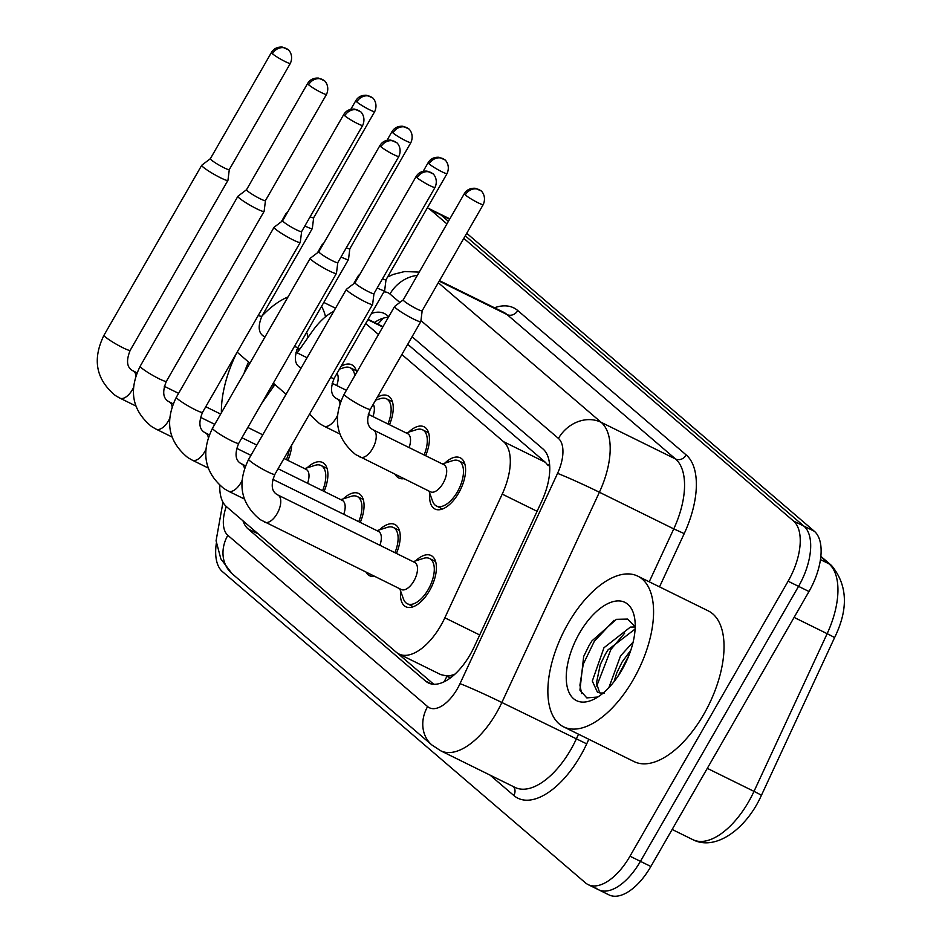 <?xml version="1.0" encoding="UTF-8"?>
<svg xmlns="http://www.w3.org/2000/svg" width="942" height="942" viewBox="0 0 942 942"><rect width="100%" height="100%" fill="white"/><g stroke="black" fill="none" stroke-linecap="round" stroke-linejoin="round"><path stroke-width="1.41" d="M377.189 397.418A28.554 14.283 116.2 0 1 387.904 395.781A28.554 14.283 116.2 0 1 389.458 424.712M408.592 432.166A28.554 14.283 116.2 0 1 424.077 426.797A28.554 14.283 116.2 0 1 425.631 455.728M444.765 463.17A28.554 14.283 116.2 0 1 460.249 457.8A28.554 14.283 116.2 0 1 458.719 492.925A28.554 14.283 116.2 0 1 435.004 509.033A28.554 14.283 116.2 0 1 429.823 493.478M341.016 366.414A28.554 14.283 116.2 0 1 351.731 364.778A28.554 14.283 116.2 0 1 356.688 372.42M307.068 467.856A28.554 14.283 116.2 0 1 322.553 462.487A28.554 14.283 116.2 0 1 324.107 491.418M343.241 498.871A28.554 14.283 116.2 0 1 358.714 493.502A28.554 14.283 116.2 0 1 360.268 522.421M379.402 529.875A28.554 14.283 116.2 0 1 394.886 524.506A28.554 14.283 116.2 0 1 396.441 553.437M415.575 560.89A28.554 14.283 116.2 0 1 431.059 555.509A28.554 14.283 116.2 0 1 429.54 590.646A28.554 14.283 116.2 0 1 405.814 606.742A28.554 14.283 116.2 0 1 400.644 591.187M291.702 445.107A28.554 14.283 116.2 0 1 287.934 460.414M455.01 674.083A50.397 25.198 116.2 0 1 446.708 675.932L447.05 676.226A16.803 8.396 -63.8 0 0 451.524 677.062M549.527 463.758A50.397 43.285 130.6 0 0 548.256 465.666L545.406 462.322L407.733 344.301M219.78 485.413A50.397 25.198 -63.8 0 0 226.527 506.714L396.252 652.217A50.397 25.198 -63.8 0 0 398.949 653.995L440.774 674.613L446.708 675.932M333.703 311.402A50.397 25.198 -63.8 0 0 312.332 331.325L297.189 352.873M274.699 384.889L261.605 403.529M398.949 653.995A50.397 25.198 -63.8 0 0 444.848 617.799L502.216 494.114A50.397 25.198 -63.8 0 0 503.558 441.692L401.857 354.51M378.496 334.492L365.696 323.506M403.788 478.666A28.554 14.283 116.2 0 1 398.831 478.018A28.554 14.283 116.2 0 1 395.299 474.485M374.598 576.374A28.554 14.283 116.2 0 1 369.641 575.727A28.554 14.283 116.2 0 1 366.108 572.194M466.737 233.275L814.371 531.288L803.938 526.142L465.277 235.818L803.938 526.142A50.397 25.198 116.2 0 1 798.557 586.36L640.43 861.341A50.397 25.198 116.2 0 1 598.57 889.754A50.397 25.198 116.2 0 1 595.874 887.976M427.374 207.817A50.397 25.198 116.2 0 1 427.798 208.017A50.397 25.198 116.2 0 1 430.482 209.807L440.927 214.941L448.404 221.358L440.927 214.941A50.397 25.198 116.2 0 0 438.23 213.163A50.397 25.198 116.2 0 1 440.927 214.941L449.617 219.227M814.371 531.288A50.397 25.198 116.2 0 1 808.99 591.505L650.863 866.487A50.397 25.198 116.2 0 1 609.003 894.9L598.57 889.754A50.397 25.198 116.2 0 0 640.43 861.341L798.557 586.36A50.397 25.198 116.2 0 0 803.938 526.142L793.494 520.997A50.397 25.198 116.2 0 1 788.113 581.214L629.986 856.196A50.397 25.198 116.2 0 1 588.126 884.609A50.397 25.198 116.2 0 1 585.429 882.831L222.43 571.629A50.397 25.198 116.2 0 1 216.342 543.24M427.798 208.017L448.675 218.309A50.397 25.198 116.2 0 1 449.793 218.933M242.989 520.82A50.397 25.198 -63.8 0 0 248.087 528.909L425.666 681.148A50.397 25.198 -63.8 0 0 428.363 682.926A50.397 25.198 -63.8 0 0 474.262 646.718L541.674 501.403A50.397 25.198 -63.8 0 0 543.016 448.981L412.09 336.741M430.482 209.807L446.932 223.902M463.805 238.361L793.494 520.997M388.728 316.712L387.08 315.299A50.397 25.198 -63.8 0 0 384.383 313.521A50.397 25.198 -63.8 0 0 371.466 313.474M433.744 684.269L397.336 653.053M374.48 322.482A50.397 25.198 116.2 0 1 388.375 317.313M220.699 177.873A15.119 1.66 29.9 0 0 227.929 180.369A15.119 1.66 29.9 0 0 227.952 180.299L229.295 169.572A10.915 1.201 29.9 0 1 229.283 169.595A10.915 1.201 29.9 0 1 224.055 167.794A10.915 1.201 29.9 0 1 211.338 159.975A10.915 1.201 29.9 0 1 210.349 158.703A10.915 1.201 29.9 0 1 210.384 158.668L201.765 165.239A15.119 1.66 29.9 0 0 201.718 165.297A15.119 1.66 29.9 0 0 203.072 167.052A15.119 1.66 29.9 0 0 220.699 177.873M289.324 449.228A25.198 12.599 116.2 0 1 286.415 459.661M304.878 225.95A15.119 1.66 29.9 0 0 305.067 226.045A15.119 1.66 29.9 0 0 312.297 228.541A15.119 1.66 29.9 0 0 312.32 228.47L313.662 217.743A10.915 1.201 29.9 0 1 313.651 217.767A10.915 1.201 29.9 0 1 310.153 216.778M337.071 373.291A15.119 7.56 116.2 0 1 336.741 385.549M287.487 212.386L286.144 213.41A15.119 1.66 29.9 0 0 286.085 213.469A15.119 1.66 29.9 0 0 286.427 214.234M339.461 369.134L344.254 367.604A25.198 12.599 116.2 0 1 350.247 367.792A25.198 12.599 116.2 0 1 354.804 375.693M246.557 189.672A10.915 1.201 29.9 0 0 246.521 189.719L237.937 196.254A15.119 1.66 29.9 0 0 237.89 196.313A15.119 1.66 29.9 0 0 239.244 198.055A15.119 1.66 29.9 0 0 256.872 208.877A15.119 1.66 29.9 0 0 264.101 211.385A15.119 1.66 29.9 0 0 264.125 211.302L265.467 200.575A10.915 1.201 29.9 0 0 265.467 200.552M308.587 84.745A10.915 1.201 29.9 0 1 307.61 83.485L246.521 189.719A10.915 1.201 29.9 0 0 247.499 190.979A10.915 1.201 29.9 0 0 260.228 198.797A10.915 1.201 29.9 0 0 265.444 200.599L326.533 94.365C330.465 85.345 323.659 79.634 324.178 80.635A10.915 9.385 -49.4 0 0 322.482 79.517A10.915 9.385 130.6 0 0 308.587 84.745A10.915 1.201 29.9 0 0 318.961 91.35A10.915 1.201 29.9 0 0 326.533 94.365M284.013 458.483L306.174 469.399A15.119 7.56 116.2 0 1 307.563 483.27M304.619 468.633L315.075 465.324A25.198 12.599 116.2 0 1 321.057 465.501A25.198 12.599 116.2 0 1 322.588 490.664M282.73 220.687A10.915 1.201 29.9 0 0 282.694 220.722L274.11 227.257A15.119 1.66 29.9 0 0 274.051 227.316A15.119 1.66 29.9 0 0 275.417 229.059A15.119 1.66 29.9 0 0 293.033 239.892A15.119 1.66 29.9 0 0 300.262 242.388A15.119 1.66 29.9 0 0 300.286 242.318L301.628 231.591A10.915 1.201 29.9 0 0 301.64 231.555M344.76 115.76A10.915 1.201 29.9 0 1 343.771 114.488L282.694 220.722A10.915 1.201 29.9 0 0 283.672 221.982A10.915 1.201 29.9 0 0 296.4 229.801A10.915 1.201 29.9 0 0 301.617 231.614L362.705 125.38C366.638 116.361 359.832 110.638 360.35 111.651A10.915 9.385 -49.4 0 0 358.655 110.532A10.915 9.385 130.6 0 0 344.76 115.76A10.915 1.201 29.9 0 0 355.134 122.354A10.915 1.201 29.9 0 0 362.705 125.38M278.102 468.751L342.335 500.402A15.119 7.56 116.2 0 1 343.724 514.273M340.792 499.649L351.236 496.328A25.198 12.599 116.2 0 1 357.23 496.505A25.198 12.599 116.2 0 1 358.749 521.68M318.879 251.714L310.283 258.261A15.119 1.66 29.9 0 0 310.224 258.32A15.119 1.66 29.9 0 0 311.59 260.074A15.119 1.66 29.9 0 0 329.205 270.896A15.119 1.66 29.9 0 0 336.435 273.392A15.119 1.66 29.9 0 0 336.459 273.321L337.801 262.594A10.915 1.201 29.9 0 1 337.789 262.618A10.915 1.201 29.9 0 1 332.573 260.816A10.915 1.201 29.9 0 1 319.844 252.998A10.915 1.201 29.9 0 1 318.855 251.738A10.915 1.201 29.9 0 1 318.902 251.691M272.78 479.313L378.507 531.418A15.119 7.56 116.2 0 1 379.897 545.277M376.965 530.652L387.409 527.332A25.198 12.599 116.2 0 1 393.403 527.52A25.198 12.599 116.2 0 1 394.922 552.683M277.678 494.915A15.119 7.56 116.2 0 1 277.937 495.033L414.68 562.421A15.119 7.56 116.2 0 1 413.868 581.014A15.119 7.56 116.2 0 1 401.316 589.539L260.11 519.584C240.646 503.499 236.842 483.387 248.688 459.249A15.119 1.66 29.9 0 0 250.054 460.991A15.119 1.66 29.9 0 0 250.442 461.321A15.119 1.66 29.9 0 0 264.808 470.352A15.119 1.66 29.9 0 0 274.899 474.321L372.608 304.407A15.119 1.66 29.9 0 0 372.632 304.325L373.974 293.598A10.915 1.201 29.9 0 0 373.974 293.574M413.138 561.656L423.582 558.347A25.198 12.599 116.2 0 1 429.576 558.524A25.198 12.599 116.2 0 1 428.233 589.527A25.198 12.599 116.2 0 1 407.297 603.728A25.198 12.599 116.2 0 1 403.506 599.088L399.773 588.785M355.063 282.694A10.915 1.201 29.9 0 0 355.028 282.741L346.444 289.276A15.119 1.66 29.9 0 0 346.397 289.335A15.119 1.66 29.9 0 0 347.763 291.078A15.119 1.66 29.9 0 0 365.378 301.899A15.119 1.66 29.9 0 0 372.608 304.407M417.106 177.767A10.915 1.201 29.9 0 1 416.117 176.507L355.028 282.741A10.915 1.201 29.9 0 0 356.017 284.001A10.915 1.201 29.9 0 0 368.734 291.82A10.915 1.201 29.9 0 0 373.962 293.621L435.051 187.387C438.984 178.368 432.178 172.657 432.684 173.658A10.915 9.385 -49.4 0 0 430.989 172.539A10.915 9.385 130.6 0 0 417.106 177.767A10.915 1.201 29.9 0 0 427.468 184.373A10.915 1.201 29.9 0 0 435.051 187.387M341.051 256.954A15.119 1.66 29.9 0 0 341.24 257.048A15.119 1.66 29.9 0 0 348.469 259.556A15.119 1.66 29.9 0 0 348.493 259.474L349.835 248.747A10.915 1.201 29.9 0 0 349.835 248.723A10.915 1.201 29.9 0 1 346.326 247.781M373.232 404.295A15.119 7.56 116.2 0 1 372.914 416.564M323.659 243.389L322.305 244.425A15.119 1.66 29.9 0 0 322.258 244.484A15.119 1.66 29.9 0 0 322.6 245.238M375.623 400.138L380.427 398.619A25.198 12.599 116.2 0 1 386.42 398.796A25.198 12.599 116.2 0 1 387.939 423.971M377.212 287.969A15.119 1.66 29.9 0 0 377.412 288.064A15.119 1.66 29.9 0 0 384.642 290.56A15.119 1.66 29.9 0 0 384.666 290.489L386.008 279.762A10.915 1.201 29.9 0 0 386.008 279.727M382.487 278.785A10.915 1.201 29.9 0 0 385.996 279.786L447.073 173.552C451.018 164.532 444.212 158.809 444.718 159.81A10.915 9.385 -49.4 0 0 443.023 158.703A10.915 9.385 130.6 0 0 429.128 163.92A10.915 1.201 29.9 0 0 439.502 170.526A10.915 1.201 29.9 0 0 447.073 173.552M368.251 414.268L407.698 433.697A15.119 7.56 116.2 0 1 409.087 447.568M359.82 274.405L358.478 275.429A15.119 1.66 29.9 0 0 358.431 275.488A15.119 1.66 29.9 0 0 358.761 276.241M406.155 432.943L416.6 429.623A25.198 12.599 116.2 0 1 422.593 429.811A25.198 12.599 116.2 0 1 424.112 454.974M373.15 429.87A15.119 7.56 116.2 0 1 373.409 429.988L443.87 464.712A15.119 7.56 116.2 0 1 443.058 483.305A15.119 7.56 116.2 0 1 430.494 491.83L355.581 454.539C336.117 438.454 332.314 418.342 344.16 394.203A15.119 1.66 29.9 0 0 345.914 396.276A15.119 1.66 29.9 0 0 363.141 406.779A15.119 1.66 29.9 0 0 370.371 409.275L420.803 321.563A15.119 1.66 29.9 0 0 420.838 321.493L422.181 310.766A10.915 1.201 29.9 0 1 422.157 310.789A10.915 1.201 29.9 0 1 416.941 308.988A10.915 1.201 29.9 0 1 404.212 301.169A10.915 1.201 29.9 0 1 403.235 299.909A10.915 1.201 29.9 0 1 403.27 299.862M403.247 299.874L394.651 306.433A15.119 1.66 29.9 0 0 394.592 306.491A15.119 1.66 29.9 0 0 400.456 311.519A15.119 1.66 29.9 0 0 413.573 319.067A15.119 1.66 29.9 0 0 420.803 321.563M442.316 463.947L452.772 460.626A25.198 12.599 116.2 0 1 458.754 460.815A25.198 12.599 116.2 0 1 457.412 491.806A25.198 12.599 116.2 0 1 436.487 506.019A25.198 12.599 116.2 0 1 432.684 501.38L428.951 491.065M221.394 412.796A83.991 41.99 116.2 0 1 236.63 353.062M300.522 348.128L296.812 349.706M273.792 384.795L272.709 387.727M266.139 395.64L265.95 397.336M264.82 336.93A54.766 27.389 116.2 0 1 265.373 336.329M306.621 332.314A54.766 27.389 116.2 0 1 308.034 337.436M244.025 373.444A54.766 27.389 116.2 0 1 248.382 362.352M262.006 315.994A83.991 41.99 116.2 0 1 288.005 296.965M321.563 306.338A83.991 41.99 116.2 0 1 325.532 316.771M633.365 679.5A83.991 41.99 116.2 0 1 563.599 726.847A83.991 41.99 116.2 0 1 568.073 623.533A83.991 41.99 116.2 0 1 637.852 576.186A83.991 41.99 116.2 0 1 633.365 679.5M637.852 576.186L708.313 610.911A83.991 41.99 116.2 0 1 703.827 714.224A83.991 41.99 116.2 0 1 634.06 761.583L563.599 726.847M635.108 629.044L608.108 649.78L605.529 653.889L600.242 664.628L596.439 683.08L599.701 692.9M635.202 626.96L630.41 627.089L603.975 647.743L592.294 681.042L597.452 692.24L600.16 692.947A37.974 18.981 116.2 0 0 603.363 692.9M630.846 650.11L622.097 662.049L616.822 672.788L614.043 681.643M633.142 642.055L620.543 655.903L608.85 687.684M635.202 626.889L627.643 619.082L616.409 619.33L591.906 640.925L588.962 645.717L583.663 656.492L579.942 690.145L586.819 697.892L597.829 697.021M579.436 633.271A54.766 27.389 116.2 0 1 634.673 618.399A54.766 27.389 116.2 0 1 622.014 669.762A54.766 27.389 116.2 0 1 595.132 698.623A54.766 27.389 116.2 0 1 567.32 687.377A54.766 27.389 116.2 0 1 579.436 633.271M604.187 693.324L600.16 692.947M628.867 655.55L617.834 676.438M624.687 633.13L610.875 649.509L596.722 686.07M614.007 620.283L594.308 641.337L583.239 664.204L579.919 685.175L581.626 693.548M622.097 662.049L616.81 672.812M605.529 653.889L600.242 664.652M588.95 645.717L583.71 656.374M447.05 676.226A50.397 43.285 130.6 0 0 444.283 681.69M382.793 327.027L367.886 319.691M545.406 462.322L503.558 441.692M537.081 511.294L502.216 494.114M479.713 634.979L444.848 617.799M820.871 556.357L831.551 565.518A16.803 14.424 130.6 0 0 828.936 563.787L820.823 556.828M831.551 565.518C847.612 585.006 848.601 609.085 834.518 637.746A16.803 0.683 -155.1 0 0 827.147 633.683A67.188 33.594 -63.8 0 0 828.936 563.787L820.47 559.619M834.518 637.746L761.371 795.437A16.803 0.683 -155.1 0 0 754 791.374L827.147 633.683L794.106 617.399M761.371 795.437C746.441 828.795 715.614 851.521 692.806 839.64A67.188 33.594 -63.8 0 0 754 791.374L707.301 768.354M650.863 866.487L629.986 856.196M808.99 591.505L788.113 581.214M258.273 533.926L248.087 528.909M226.257 506.478A33.594 16.803 -63.8 0 0 227.834 535.315L427.621 706.582A33.594 16.803 -63.8 0 0 457.317 688.837A33.594 16.803 -63.8 0 0 460.014 683.633L557.546 473.379A33.594 16.803 -63.8 0 0 558.441 438.43L420.944 320.574M222.971 502.216L216.071 540.802L220.875 558.936L232.062 573.678A33.594 28.861 -49.4 0 1 227.834 535.315M438.301 282.718L601.184 422.346A67.188 33.594 116.2 0 1 599.395 492.242L501.862 702.496A67.188 33.594 116.2 0 1 496.481 712.882A67.188 33.594 116.2 0 1 440.656 750.762L515.038 787.418A67.188 33.594 -63.8 0 0 570.852 749.538A67.188 33.594 -63.8 0 0 576.233 739.152L578.529 734.207M588.821 739.282L586.701 743.862L501.862 702.496A33.594 1.366 -155.1 0 0 460.014 683.633M586.701 743.862A75.584 37.798 116.2 0 1 513.814 795.495L489.993 775.078M494.491 307.763A75.584 37.798 116.2 0 1 517.77 310.554L686.235 454.986A75.584 37.798 116.2 0 1 684.222 533.608L659.518 586.866M439.219 281.128L507.079 314.581A67.188 33.594 -63.8 0 0 503.499 312.202L439.49 280.657M557.546 473.379A33.594 1.366 -155.1 0 1 599.395 492.242L673.766 528.886A67.188 33.594 -63.8 0 0 675.555 459.001L507.079 314.581A8.396 7.218 130.6 0 0 517.77 310.554M649.226 581.791L673.766 528.886L684.222 533.608M558.441 438.43A33.594 28.861 -49.4 0 1 601.184 422.346L675.555 459.001A8.396 7.218 130.6 0 0 686.235 454.986M399.844 302.476L389.964 294.01A33.594 16.803 -63.8 0 0 383.853 291.926M513.814 795.495A8.396 7.218 130.6 0 0 513.496 786.664M389.964 294.01A33.594 28.861 -49.4 0 1 417.33 275.382M232.062 573.678L431.848 744.945A33.594 28.861 -49.4 0 1 427.621 706.582M431.412 683.974L425.666 681.148M272.415 53.741A10.915 9.385 130.6 0 1 286.309 48.513A10.915 9.385 -49.4 0 1 288.005 49.632L282.376 47.1C277.478 46.782 273.828 48.572 271.437 52.481A10.915 1.201 29.9 0 0 272.415 53.741A10.915 1.201 29.9 0 0 282.788 60.347A10.915 1.201 29.9 0 0 290.36 63.361L229.283 169.595M132.999 370.889A15.119 7.56 116.2 0 1 133.246 370.995A15.119 7.56 116.2 0 1 133.67 371.242A15.119 7.56 116.2 0 1 135.954 375.552M133.458 387.68A15.119 7.56 116.2 0 1 132.445 389.599A15.119 7.56 116.2 0 1 119.881 398.113L115.419 395.558C95.954 379.461 92.151 359.349 104.009 335.211A15.119 1.66 29.9 0 0 105.374 336.965A15.119 1.66 29.9 0 0 105.763 337.295A15.119 1.66 29.9 0 0 120.129 346.326A15.119 1.66 29.9 0 0 130.22 350.283L227.929 180.369M356.794 101.913A10.915 9.385 130.6 0 1 370.677 96.685A10.915 9.385 -49.4 0 1 372.373 97.803L366.744 95.272C361.846 94.954 358.195 96.743 355.805 100.653A10.915 1.201 29.9 0 0 356.794 101.913A10.915 1.201 29.9 0 0 367.156 108.518A10.915 1.201 29.9 0 0 374.739 111.533L313.651 217.767M264.631 336.847A15.119 7.56 116.2 0 1 264.89 336.965A15.119 7.56 116.2 0 1 264.985 337.012L263.784 336.318C258.402 332.997 257.767 326.309 261.864 316.253L312.297 228.541M258.273 315.417A15.119 1.66 29.9 0 0 261.864 316.253M169.16 401.893A15.119 7.56 116.2 0 1 169.419 402.01A15.119 7.56 116.2 0 1 169.843 402.246A15.119 7.56 116.2 0 1 172.127 406.555M169.619 418.684A15.119 7.56 116.2 0 1 168.618 420.603A15.119 7.56 116.2 0 1 156.054 429.128L151.591 426.561C132.127 410.477 128.324 390.365 140.181 366.226A15.119 1.66 29.9 0 0 141.547 367.969A15.119 1.66 29.9 0 0 141.936 368.298A15.119 1.66 29.9 0 0 156.301 377.33A15.119 1.66 29.9 0 0 166.393 381.298L264.101 211.385M205.332 432.896A15.119 7.56 116.2 0 1 205.591 433.014A15.119 7.56 116.2 0 1 206.015 433.261A15.119 7.56 116.2 0 1 208.3 437.571M205.792 449.699A15.119 7.56 116.2 0 1 204.779 451.607A15.119 7.56 116.2 0 1 192.227 460.132L187.764 457.565C168.3 441.48 164.497 421.368 176.354 397.23A15.119 1.66 29.9 0 0 177.708 398.984A15.119 1.66 29.9 0 0 178.109 399.302A15.119 1.66 29.9 0 0 192.474 408.333A15.119 1.66 29.9 0 0 202.565 412.302L300.262 242.388M380.933 146.764A10.915 9.385 130.6 0 1 394.816 141.536A10.915 9.385 -49.4 0 1 396.523 142.654L390.883 140.123C385.985 139.805 382.334 141.594 379.944 145.504A10.915 1.201 29.9 0 0 380.933 146.764A10.915 1.201 29.9 0 0 391.295 153.369A10.915 1.201 29.9 0 0 398.878 156.384L337.789 262.618M241.505 463.911A15.119 7.56 116.2 0 1 241.764 464.017A15.119 7.56 116.2 0 1 242.188 464.265A15.119 7.56 116.2 0 1 244.473 468.574M241.964 480.703A15.119 7.56 116.2 0 1 240.952 482.622A15.119 7.56 116.2 0 1 228.4 491.147L223.937 488.58C204.473 472.495 200.67 452.372 212.515 428.233A15.119 1.66 29.9 0 0 213.881 429.988A15.119 1.66 29.9 0 0 214.27 430.317A15.119 1.66 29.9 0 0 228.647 439.349A15.119 1.66 29.9 0 0 238.726 443.305L336.435 273.392M274.899 474.321C270.801 484.376 271.449 491.065 276.818 494.397L277.937 495.033A15.119 7.56 116.2 0 1 278.349 495.268A15.119 7.56 116.2 0 1 277.125 513.625A15.119 7.56 116.2 0 1 264.561 522.151M392.955 132.916A10.915 9.385 130.6 0 1 406.85 127.688A10.915 9.385 -49.4 0 1 408.545 128.807L402.917 126.275C398.019 125.957 394.368 127.747 391.978 131.656A10.915 1.201 29.9 0 0 392.955 132.916A10.915 1.201 29.9 0 0 403.329 139.522A10.915 1.201 29.9 0 0 410.912 142.536L349.823 248.77M300.804 367.851A15.119 7.56 116.2 0 1 301.063 367.969A15.119 7.56 116.2 0 1 301.157 368.016L299.956 367.333C294.575 364.001 293.939 357.312 298.037 347.257L348.469 259.556M294.446 346.421A15.119 1.66 29.9 0 0 298.037 347.257M444.718 159.81L439.09 157.29C434.191 156.961 430.541 158.762 428.151 162.66A10.915 1.201 29.9 0 0 429.128 163.92M336.977 398.866A15.119 7.56 116.2 0 1 337.236 398.972A15.119 7.56 116.2 0 1 337.66 399.22A15.119 7.56 116.2 0 1 339.944 403.529M337.436 415.657A15.119 7.56 116.2 0 1 336.424 417.577A15.119 7.56 116.2 0 1 323.871 426.102L319.409 423.535L309.494 414.162M330.618 377.436A15.119 1.66 29.9 0 0 334.21 378.26L384.642 290.56M465.301 194.935A10.915 9.385 130.6 0 1 479.195 189.707A10.915 9.385 -49.4 0 1 480.891 190.826L475.263 188.294C470.352 187.976 466.714 189.766 464.324 193.675A10.915 1.201 29.9 0 0 465.301 194.935A10.915 1.201 29.9 0 0 475.675 201.541A10.915 1.201 29.9 0 0 483.246 204.555L422.157 310.789M370.371 409.275C366.273 419.331 366.921 426.019 372.29 429.352L373.409 429.988A15.119 7.56 116.2 0 1 373.833 430.223A15.119 7.56 116.2 0 1 372.596 448.58A15.119 7.56 116.2 0 1 360.032 457.106M383.418 318.125L377.801 324.119M382.994 326.674L368.087 319.338M692.806 839.64L672.152 829.466M588.126 884.609L598.57 889.754M419.214 272.12L404.754 271.52L393.391 274.369L387.598 276.983M431.848 744.945L440.656 750.762M136.967 372.832L132.139 370.359C126.758 367.039 126.122 360.339 130.22 350.283M135.719 405.92L119.881 398.113M262.736 434.815L247.84 427.468M220.663 414.08L205.768 406.732M178.591 393.344L164.273 386.291M104.009 335.211L201.718 165.297M271.437 52.481L210.349 158.703M290.36 63.361C294.304 54.342 287.498 48.619 288.005 49.632M237.149 352.143L249.901 363.235M307.057 357.736L295.918 352.249M281.328 221.759L286.085 213.469M350.247 367.792L356.276 370.759M355.805 100.653L350.836 109.284M374.739 111.533C378.672 102.513 371.866 96.791 372.373 97.803M307.61 83.485C310 79.575 313.651 77.786 318.549 78.104L324.178 80.635M173.14 403.835L168.312 401.363C162.931 398.042 162.295 391.354 166.393 381.298M171.891 436.935L156.054 429.128M256.836 445.083L241.929 437.747M214.752 424.347L200.446 417.294M321.057 465.501L327.086 468.468M140.181 366.226L237.89 196.313M343.771 114.488C346.173 110.591 349.812 108.789 354.71 109.119L360.35 111.651M209.312 434.851L204.485 432.378C199.103 429.046 198.468 422.357 202.565 412.302M208.064 467.938L192.227 460.132M250.925 455.351L236.619 448.298M357.23 496.505L363.259 499.484M176.354 397.23L274.051 227.316M245.473 465.854L240.646 463.382C235.276 460.061 234.629 453.361 238.726 443.305M244.237 498.942L228.4 491.147M393.403 527.52L399.432 530.487M212.515 428.233L310.224 258.32M379.944 145.504L318.855 251.738M398.878 156.384C402.811 147.364 396.005 141.641 396.523 142.654M416.117 176.507C418.507 172.598 422.157 170.808 427.056 171.126L432.684 173.658M407.297 603.728L413.326 606.695M429.576 558.524L435.604 561.491M248.688 459.249L346.397 289.335M273.321 383.158L286.074 394.239M346.397 390.318L332.09 383.253M317.489 252.762L322.258 244.484M386.42 398.796L392.449 401.763M391.978 131.656L387.009 140.287M410.912 142.536C414.845 133.517 408.039 127.806 408.545 128.807M340.945 400.809L336.117 398.336C330.748 395.016 330.112 388.328 334.21 378.26M339.709 433.909L323.871 426.102M353.662 283.766L358.431 275.488M422.593 429.811L428.61 432.778M428.151 162.66L423.182 171.303M436.487 506.019L442.505 508.986M344.16 394.203L394.592 306.491M458.754 460.815L464.783 463.782M464.324 193.675L403.235 299.909M483.246 204.555C487.179 195.536 480.373 189.813 480.891 190.826M323.801 302.441L335.529 308.222"/></g></svg>
